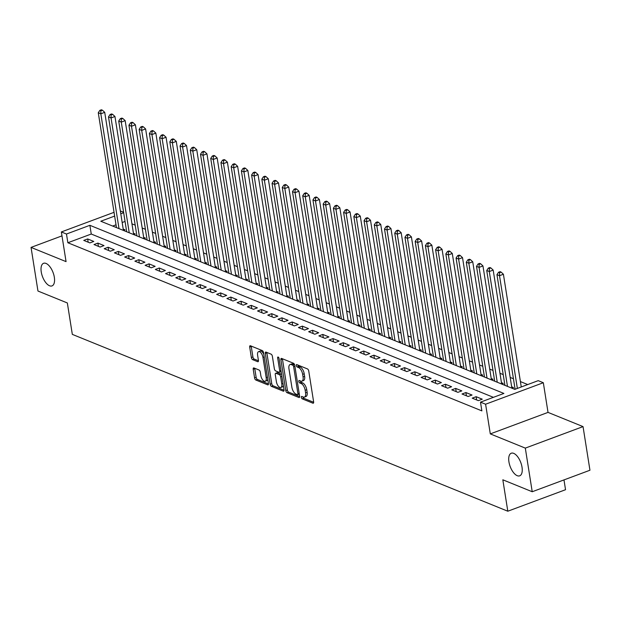 <?xml version="1.0" encoding="UTF-8"?>
<svg xmlns="http://www.w3.org/2000/svg" width="621" height="621" viewBox="0 0 621 621"><rect width="100%" height="100%" fill="white"/><g stroke="black" fill="none" stroke-linecap="round" stroke-linejoin="round"><path stroke-width="0.93" d="M301.348 397.378A1.296 0.605 -110.4 0 0 302.241 398.861L312.899 403.192A1.847 0.869 -110.4 0 0 313.271 403.208A1.847 0.869 -110.4 0 0 313.628 401.888L308.746 371.048A1.847 0.869 -110.4 0 0 307.473 368.928L296.815 364.605A1.296 0.605 -110.4 0 0 296.551 364.589A1.296 0.605 -110.4 0 0 296.295 365.513A1.296 0.605 -110.4 0 0 297.187 366.995L298.569 367.562A5.923 2.779 -110.4 0 1 302.652 374.347L303.056 376.916A5.923 2.779 -110.4 0 1 301.915 381.162A5.923 2.779 -110.4 0 1 300.711 381.092L299.338 380.533A1.296 0.605 -110.4 0 0 299.074 380.518A1.296 0.605 -110.4 0 0 298.825 381.449A1.296 0.605 -110.4 0 0 299.71 382.932L301.092 383.491A5.923 2.779 -110.4 0 1 305.175 390.275L305.579 392.845A5.923 2.779 -110.4 0 1 304.437 397.091A5.923 2.779 -110.4 0 1 303.234 397.021L301.86 396.462A1.296 0.605 -110.4 0 0 301.596 396.446A1.296 0.605 -110.4 0 0 301.348 397.378M302.924 396.897A1.296 0.605 -110.4 0 0 303.801 398.278L313.667 402.284M297.878 365.032A1.296 0.605 -110.4 0 0 298.748 366.421L300.129 366.98L298.569 367.562M300.401 380.968A1.296 0.605 -110.4 0 0 301.27 382.35L302.652 382.909L301.092 383.491M54.337 277.269A12.071 5.667 -110.4 0 0 43.579 263.296A12.071 5.667 -110.4 0 0 41.25 271.951A12.071 5.667 -110.4 0 0 52.009 285.916A12.071 5.667 -110.4 0 0 54.337 277.269M522.02 467.186A12.071 5.667 -110.4 0 0 511.269 453.221A12.071 5.667 -110.4 0 0 508.933 461.869A12.071 5.667 -110.4 0 0 519.692 475.833A12.071 5.667 -110.4 0 0 522.02 467.186M253.942 367.95A1.847 0.869 -110.4 0 0 253.57 367.927A1.847 0.869 -110.4 0 0 253.213 369.254L254.579 377.902A1.847 0.869 -110.4 0 0 255.852 380.029L267.698 384.834A1.847 0.869 -110.4 0 0 268.07 384.857A1.847 0.869 -110.4 0 0 268.427 383.53L263.545 352.697A1.847 0.869 -110.4 0 0 262.272 350.57L250.426 345.765A1.847 0.869 -110.4 0 0 250.053 345.742A1.847 0.869 -110.4 0 0 249.696 347.069L251.35 357.517A1.847 0.869 -110.4 0 0 252.623 359.644L257.692 361.701A1.847 0.869 -110.4 0 0 258.064 361.717A1.847 0.869 -110.4 0 0 258.421 360.39L257.606 355.212A4.952 2.321 -110.4 0 1 258.561 351.665A4.952 2.321 -110.4 0 1 262.97 357.393L266.184 377.692A4.952 2.321 -110.4 0 1 265.229 381.24A4.952 2.321 -110.4 0 1 260.82 375.511L260.284 372.126A1.847 0.869 -110.4 0 0 259.011 370.007L253.942 367.95M493.408 397.339L91.256 234.032L67.86 242.749L66.478 234.024L61.363 231.951L114.039 212.328M532.22 491.739L525.312 448.114L583.041 426.604L589.95 470.237L532.22 491.739L502.831 479.8L507.807 511.215L72.323 334.377L67.347 302.963L37.959 291.024L31.05 247.399L66.059 261.62L61.363 231.951M583.041 426.604L548.025 412.391L490.303 433.893L525.312 448.114M490.303 433.893L485.599 404.224L480.491 402.152L503.895 393.435L89.874 225.307L66.478 234.024M67.86 242.749L481.873 410.877L480.491 402.152M285.784 390.578A1.847 0.869 -110.4 0 0 287.057 392.697L298.903 397.502A1.847 0.869 -110.4 0 0 299.275 397.525A1.847 0.869 -110.4 0 0 299.632 396.198L294.75 365.365A1.847 0.869 -110.4 0 0 293.477 363.246L281.631 358.441A1.847 0.869 -110.4 0 0 281.259 358.418A1.847 0.869 -110.4 0 0 280.902 359.745L285.784 390.578L287.344 389.996A1.847 0.869 -110.4 0 0 288.618 392.115L299.671 396.602M283.3 391.168L271.455 386.363A1.847 0.869 -110.4 0 1 270.182 384.244L265.299 353.411A1.847 0.869 -110.4 0 1 265.656 352.084A1.847 0.869 -110.4 0 1 266.029 352.099L271.098 354.156A1.847 0.869 -110.4 0 1 272.371 356.283L274.35 368.781A1.847 0.869 -110.4 0 0 275.631 370.908L278.992 372.274A1.847 0.869 -110.4 0 0 279.365 372.29A1.847 0.869 -110.4 0 0 279.722 370.962L277.657 357.944A1.296 0.605 -110.4 0 1 277.913 357.021A1.296 0.605 -110.4 0 1 279.062 358.519L284.03 389.864A1.847 0.869 -110.4 0 1 283.673 391.191A1.847 0.869 -110.4 0 1 283.3 391.168L283.944 390.927M61.984 235.871L31.05 247.399M123.4 230.414L125.007 229.817L123.214 229.095M133.624 234.567L135.231 233.97L133.437 233.248M143.847 238.72L145.454 238.122L143.661 237.393M154.07 242.873L155.677 242.275L153.884 241.546M164.293 247.018L165.9 246.421L164.107 245.699M174.517 251.171L176.116 250.573L174.33 249.852M163.765 135.106L162.741 134.695L161.181 135.269L162.205 135.689L163.765 135.106L166.063 137.249L184.763 255.316L186.339 254.726L184.553 253.997M194.963 259.477L196.562 258.879L194.777 258.15M205.178 263.63L206.785 263.032L205 262.303M215.402 267.775L217.008 267.177L215.223 266.456M225.625 271.928L227.232 271.33L225.446 270.609M214.882 155.863L213.857 155.444L212.297 156.026L213.321 156.445L214.882 155.863L217.171 158.006L235.871 276.073L237.455 275.483L235.67 274.754M246.071 280.234L247.678 279.636L245.885 278.907M256.294 284.379L257.901 283.781L256.108 283.06M245.543 168.314L244.527 167.903L242.966 168.485L243.983 168.896L245.543 168.314L247.841 170.457L266.541 288.524L268.125 287.934L266.331 287.212M276.741 292.685L278.348 292.087L276.555 291.358M265.99 176.62L264.973 176.201L263.413 176.783L264.43 177.202L265.99 176.62L268.288 178.763L286.987 296.83L288.571 296.24L286.778 295.511M297.187 300.991L298.794 300.393L297.001 299.664M307.411 305.136L309.01 304.538L307.224 303.816M296.659 189.071L295.635 188.66L294.075 189.242L295.099 189.653L296.659 189.071L298.957 191.214L317.657 309.281L319.233 308.691L317.447 307.969M327.857 313.442L329.456 312.844L327.671 312.115M338.072 317.595L339.679 316.997L337.894 316.268M348.296 321.748L349.902 321.142L348.117 320.42M358.519 325.893L360.126 325.295L358.34 324.573M368.742 330.046L370.349 329.448L368.564 328.719M378.965 334.199L380.572 333.601L378.779 332.872M389.188 338.352L390.795 337.754L389.002 337.024M378.437 222.279L377.421 221.868L375.86 222.45L376.877 222.861L378.437 222.279L380.735 224.429L399.435 342.489L401.019 341.899L399.225 341.177M409.635 346.65L411.242 346.052L409.449 345.33M398.884 230.585L397.867 230.166L396.307 230.748L397.324 231.167L398.884 230.585L401.182 232.728L419.881 350.795L421.465 350.205L419.672 349.476M430.081 354.956L431.688 354.358L429.895 353.628M440.305 359.109L441.904 358.511L440.118 357.781M429.553 243.036L428.529 242.625L426.969 243.207L427.993 243.618L429.553 243.036L431.851 245.186L450.551 363.246L452.127 362.656L450.341 361.934M460.751 367.407L462.35 366.809L460.565 366.079M470.966 371.56L472.573 370.962L470.788 370.232M481.19 375.713L482.796 375.115L481.011 374.385M491.413 379.858L493.02 379.26L491.234 378.538M480.67 263.793L479.645 263.382L478.085 263.964L479.109 264.375L480.67 263.793L482.959 265.935L501.659 384.003L503.243 383.413L501.457 382.691M511.859 388.164L513.466 387.566L511.673 386.836M472.224 398.154L478.364 400.646L482.261 399.187L476.128 396.695L472.224 398.154M462.008 394.001L468.141 396.493L472.038 395.041L465.905 392.55L462.008 394.001M451.785 389.848L457.918 392.34L461.814 390.888L455.682 388.397L451.785 389.848M441.562 385.695L447.694 388.187L451.591 386.736L445.459 384.244L441.562 385.695M431.339 381.55L437.471 384.034L441.368 382.583L435.236 380.091L431.339 381.55M421.116 377.397L427.248 379.889L431.145 378.43L425.012 375.946L421.116 377.397M410.892 373.244L417.025 375.736L420.929 374.284L414.789 371.793L410.892 373.244M400.669 369.091L406.802 371.583L410.706 370.132L404.566 367.64L400.669 369.091M390.446 364.938L396.578 367.43L400.483 365.979L394.351 363.487L390.446 364.938M380.223 360.793L386.355 363.285L390.26 361.826L384.127 359.334L380.223 360.793M370 356.64L376.132 359.132L380.036 357.68L373.904 355.189L370 356.64M359.776 352.487L365.909 354.979L369.813 353.528L363.681 351.036L359.776 352.487M349.553 348.334L355.693 350.826L359.59 349.375L353.458 346.883L349.553 348.334M339.33 344.189L345.47 346.673L349.367 345.222L343.234 342.73L339.33 344.189M329.114 340.036L335.247 342.528L339.144 341.069L333.011 338.585L329.114 340.036M318.891 335.883L325.024 338.375L328.92 336.924L322.788 334.432L318.891 335.883M308.668 331.73L314.8 334.222L318.697 332.771L312.565 330.279L308.668 331.73M298.445 327.577L304.577 330.069L308.474 328.618L302.342 326.126L298.445 327.577M288.222 323.432L294.354 325.916L298.259 324.465L292.118 321.973L288.222 323.432M277.998 319.279L284.131 321.771L288.035 320.32L281.895 317.828L277.998 319.279M267.775 315.126L273.908 317.618L277.812 316.167L271.68 313.675L267.775 315.126M257.552 310.974L263.684 313.465L267.589 312.014L261.457 309.522L257.552 310.974M247.329 306.821L253.461 309.312L257.366 307.861L251.233 305.369L247.329 306.821M237.106 302.675L243.238 305.167L247.142 303.708L241.01 301.224L237.106 302.675M226.882 298.522L233.015 301.014L236.919 299.563L230.787 297.071L226.882 298.522M216.659 294.37L222.799 296.861L226.696 295.41L220.564 292.918L216.659 294.37M206.436 290.217L212.576 292.708L216.473 291.257L210.34 288.765L206.436 290.217M196.22 286.071L202.353 288.555L206.25 287.104L200.117 284.612L196.22 286.071M185.997 281.918L192.13 284.41L196.026 282.951L189.894 280.467L185.997 281.918M175.774 277.766L181.906 280.257L185.803 278.806L179.671 276.314L175.774 277.766M165.551 273.613L171.683 276.104L175.58 274.653L169.448 272.161L165.551 273.613M155.328 269.46L161.46 271.951L165.365 270.5L159.224 268.008L155.328 269.46M145.104 265.314L151.237 267.806L155.141 266.347L149.001 263.863L145.104 265.314M134.881 261.162L141.014 263.653L144.918 262.202L138.786 259.71L134.881 261.162M124.658 257.009L130.79 259.5L134.695 258.049L128.563 255.557L124.658 257.009M114.435 252.856L120.567 255.347L124.472 253.896L118.339 251.404L114.435 252.856M104.212 248.71L110.344 251.195L114.248 249.743L108.116 247.251L104.212 248.71M93.988 244.558L100.121 247.049L104.025 245.59L97.893 243.106L93.988 244.558M93.802 241.445L87.67 238.953L83.765 240.405L89.905 242.896L93.802 241.445M527.734 384.554L520.406 381.581M513.435 378.748L510.183 377.428M503.212 374.595L499.959 373.275M492.996 370.442L489.744 369.122M482.773 366.297L479.521 364.977M472.55 362.144L469.297 360.824M462.327 357.991L459.074 356.671M452.104 353.838L448.851 352.518M441.88 349.693L438.628 348.365M431.657 345.54L428.405 344.22M421.434 341.387L418.181 340.067M411.211 337.234L407.958 335.914M400.987 333.081L397.735 331.761M390.764 328.936L387.512 327.616M380.541 324.783L377.289 323.463M370.318 320.63L367.065 319.31M360.102 316.477L356.85 315.157M349.879 312.332L346.627 311.005M339.656 308.179L336.403 306.859M329.433 304.026L326.18 302.706M319.21 299.873L315.957 298.554M308.986 295.72L305.734 294.401M298.763 291.575L295.511 290.248M288.54 287.422L285.287 286.102M278.317 283.269L275.064 281.95M268.093 279.116L264.841 277.797M257.87 274.971L254.618 273.644M247.647 270.818L244.395 269.498M237.424 266.665L234.171 265.346M227.208 262.512L223.956 261.193M216.985 258.359L213.733 257.04M206.762 254.214L203.509 252.887M196.539 250.061L193.286 248.742M186.316 245.908L183.063 244.589M176.092 241.755L172.84 240.436M165.869 237.602L162.617 236.283M155.646 233.457L152.393 232.138M145.423 229.304L142.17 227.985M135.199 225.151L131.947 223.832M125.046 221.449L122.174 222.52M116.018 224.81L112.665 226.06M507.807 511.215L565.537 489.713L563.984 479.909M120.342 210.954L123.595 212.273M114.637 216.085L100.796 221.239L514.817 389.367L538.221 380.65L543.328 382.722L485.599 404.224M548.025 412.391L543.328 382.722M123.664 212.724L120.792 213.787M91.256 234.032L89.874 225.307M476.128 396.695L476.641 399.947M465.905 392.55L466.418 395.794M455.682 388.397L456.194 391.641M445.459 384.244L445.971 387.488M435.236 380.091L435.748 383.336M425.012 375.946L425.532 379.19M414.789 371.793L415.309 375.037M404.566 367.64L405.086 370.884M394.351 363.487L394.863 366.732M384.127 359.334L384.64 362.586M373.904 355.189L374.416 358.433M363.681 351.036L364.193 354.28M353.458 346.883L353.97 350.128M343.234 342.73L343.747 345.975M333.011 338.585L333.524 341.829M322.788 334.432L323.3 337.677M312.565 330.279L313.077 333.524M302.342 326.126L302.854 329.371M292.118 321.973L292.638 325.225M281.895 317.828L282.415 321.073M271.68 313.675L272.192 316.92M261.457 309.522L261.969 312.767M251.233 305.369L251.746 308.614M241.01 301.224L241.522 304.469M230.787 297.071L231.299 300.316M220.564 292.918L221.076 296.163M210.34 288.765L210.853 292.01M200.117 284.612L200.63 287.865M189.894 280.467L190.406 283.712M179.671 276.314L180.183 279.559M169.448 272.161L169.96 275.406M159.224 268.008L159.744 271.253M149.001 263.863L149.521 267.108M138.786 259.71L139.298 262.955M128.563 255.557L129.075 258.802M118.339 251.404L118.852 254.649M108.116 247.251L108.628 250.496M97.893 243.106L98.405 246.351M87.67 238.953L88.182 242.198M304.437 397.091L305.998 396.509A5.923 2.779 -110.4 0 0 307.139 392.262L305.579 392.845M302.652 382.909A5.923 2.779 -110.4 0 1 306.735 389.693L307.139 392.262M301.915 381.162L303.475 380.58A5.923 2.779 -110.4 0 0 304.616 376.334L303.056 376.916M300.129 366.98A5.923 2.779 -110.4 0 1 304.212 373.764L304.616 376.334M282.423 358.759A1.847 0.869 -110.4 0 0 282.462 359.163L287.344 389.996M297.42 394.661A1.296 0.605 -110.4 0 0 297.676 394.677A1.296 0.605 -110.4 0 0 297.933 393.745L293.64 366.677A1.296 0.605 -110.4 0 0 292.747 365.195L291.296 364.605A5.923 2.779 -110.4 0 0 290.1 364.535A5.923 2.779 -110.4 0 0 288.951 368.781L291.886 387.287A5.923 2.779 -110.4 0 0 295.961 394.071L297.42 394.661M294.626 364.845A1.296 0.605 -110.4 0 0 294.307 364.612L292.747 365.195M290.1 364.535L291.66 363.953A5.923 2.779 -110.4 0 1 292.856 364.022L294.307 364.612M284.069 390.267L273.015 385.781L271.455 386.363M266.82 352.425A1.847 0.869 -110.4 0 0 266.859 352.829L271.742 383.662A1.847 0.869 -110.4 0 0 273.015 385.781M280.552 371.692A1.847 0.869 -110.4 0 0 280.925 371.707A1.847 0.869 -110.4 0 0 281.127 371.552M276.407 381.76A4.952 2.321 -110.4 0 0 280.824 387.488A4.952 2.321 -110.4 0 0 281.779 383.941L280.645 376.792A1.847 0.869 -110.4 0 0 279.372 374.665L276.011 373.306A1.847 0.869 -110.4 0 0 275.631 373.283A1.847 0.869 -110.4 0 0 275.274 374.61L276.407 381.76M280.824 387.488L282.384 386.906A4.952 2.321 -110.4 0 0 283.339 385.509M281.631 374.742A1.847 0.869 -110.4 0 0 280.933 374.09L279.372 374.665M275.631 373.283L277.191 372.701A1.847 0.869 -110.4 0 1 277.571 372.724L280.933 374.09M265.229 381.24L266.789 380.657A4.952 2.321 -110.4 0 0 267.752 379.26M263.809 354.366A4.952 2.321 -110.4 0 0 260.121 351.082L258.561 351.665M251.218 346.091A1.847 0.869 -110.4 0 0 251.257 346.487L252.91 356.935A1.847 0.869 -110.4 0 0 254.183 359.062L258.46 360.793M254.734 368.269A1.847 0.869 -110.4 0 0 254.773 368.672L256.139 377.32A1.847 0.869 -110.4 0 0 257.412 379.447L268.466 383.933M521.26 386.961L503.406 274.241L499.509 275.693L496.955 274.653L515.104 389.258M517.363 388.412L499.509 275.693L499.548 272.681L501.108 272.099L500.091 271.68L498.531 272.262L499.548 272.681M496.955 274.653L498.531 272.262M501.108 272.099L503.406 274.241M511.883 388.156L493.183 270.088L489.286 271.54L486.732 270.508L504.92 385.346M507.473 386.386L489.286 271.54L489.332 268.528L490.885 267.946L489.868 267.535L488.308 268.109L489.332 268.528M486.732 270.508L488.308 268.109M490.885 267.946L493.183 270.088M497.25 382.233L479.063 267.395L476.509 266.355L494.696 381.193M482.959 265.935L479.063 267.395L479.109 264.375M476.509 266.355L478.085 263.964M491.436 379.85L472.736 261.79L468.839 263.242L466.286 262.202L484.473 377.04M487.027 378.08L468.839 263.242L468.886 260.222L470.446 259.64L469.422 259.229L467.861 259.811L468.886 260.222M466.286 262.202L467.861 259.811M470.446 259.64L472.736 261.79M481.221 375.697L462.521 257.637L458.616 259.089L456.062 258.049L474.25 372.887M476.804 373.927L458.616 259.089L458.663 256.077L460.223 255.495L459.198 255.076L457.638 255.658L458.663 256.077M456.062 258.049L457.638 255.658M460.223 255.495L462.521 257.637M470.997 371.552L452.298 253.484L448.393 254.936L445.839 253.904L464.027 368.742M466.581 369.774L448.393 254.936L448.44 251.924L450 251.342L448.975 250.923L447.415 251.505L448.44 251.924M445.839 253.904L447.415 251.505M450 251.342L452.298 253.484M460.774 367.399L442.074 249.331L438.17 250.783L435.616 249.751L453.804 364.589M456.357 365.629L438.17 250.783L438.216 247.771L439.777 247.189L438.752 246.778L437.192 247.352L438.216 247.771M435.616 249.751L437.192 247.352M439.777 247.189L442.074 249.331M446.134 361.476L427.947 246.638L425.393 245.598L443.58 360.436M431.851 245.186L427.947 246.638L427.993 243.618M425.393 245.598L426.969 243.207M440.328 359.093L421.628 241.033L417.723 242.485L415.17 241.445L433.357 356.283M435.919 357.323L417.723 242.485L417.77 239.465L419.33 238.891L418.306 238.472L416.745 239.054L417.77 239.465M415.17 241.445L416.745 239.054M419.33 238.891L421.628 241.033M430.105 354.948L411.405 236.88L407.5 238.332L404.946 237.292L423.134 352.138M425.695 353.17L407.5 238.332L407.547 235.32L409.107 234.738L408.082 234.319L406.522 234.901L407.547 235.32M404.946 237.292L406.522 234.901M409.107 234.738L411.405 236.88M415.472 349.018L397.285 234.179L394.723 233.147L412.911 347.985M401.182 232.728L397.285 234.179L397.324 231.167M394.723 233.147L396.307 230.748M409.658 346.642L390.958 228.575L387.062 230.034L384.5 228.994L402.695 343.832M405.249 344.872L387.062 230.034L387.1 227.014L388.661 226.432L387.644 226.021L386.083 226.603L387.1 227.014M384.5 228.994L386.083 226.603M388.661 226.432L390.958 228.575M395.026 340.719L376.838 225.881L374.277 224.841L392.472 339.679M380.735 224.429L376.838 225.881L376.877 222.861M374.277 224.841L375.86 222.45M389.212 338.336L370.512 220.276L366.615 221.728L364.061 220.688L382.249 335.526M384.803 336.566L366.615 221.728L366.654 218.708L368.214 218.134L367.197 217.715L365.637 218.297L366.654 218.708M364.061 220.688L365.637 218.297M368.214 218.134L370.512 220.276M378.989 334.191L360.289 216.124L356.392 217.575L353.838 216.543L372.026 331.381M374.579 332.414L356.392 217.575L356.438 214.563L357.999 213.981L356.974 213.562L355.414 214.144L356.438 214.563M353.838 216.543L355.414 214.144M357.999 213.981L360.289 216.124M368.765 330.038L350.065 211.971L346.169 213.422L343.615 212.39L361.802 327.228M364.356 328.268L346.169 213.422L346.215 210.41L347.776 209.828L346.751 209.417L345.191 209.991L346.215 210.41M343.615 212.39L345.191 209.991M347.776 209.828L350.065 211.971M358.542 325.885L339.842 207.818L335.945 209.277L333.392 208.237L351.579 323.075M354.133 324.115L335.945 209.277L335.992 206.257L337.552 205.675L336.528 205.264L334.967 205.846L335.992 206.257M333.392 208.237L334.967 205.846M337.552 205.675L339.842 207.818M348.327 321.732L329.627 203.672L325.722 205.124L323.168 204.084L341.356 318.922M343.91 319.962L325.722 205.124L325.769 202.104L327.329 201.522L326.304 201.111L324.744 201.693L325.769 202.104M323.168 204.084L324.744 201.693M327.329 201.522L329.627 203.672M338.103 317.587L319.404 199.52L315.499 200.971L312.945 199.931L331.133 314.777M333.687 315.81L315.499 200.971L315.546 197.959L317.106 197.377L316.081 196.958L314.521 197.54L315.546 197.959M312.945 199.931L314.521 197.54M317.106 197.377L319.404 199.52M327.88 313.434L309.18 195.367L305.276 196.818L302.722 195.786L320.91 310.624M323.463 311.657L305.276 196.818L305.322 193.806L306.883 193.224L305.858 192.805L304.298 193.387L305.322 193.806M302.722 195.786L304.298 193.387M306.883 193.224L309.18 195.367M313.24 307.511L295.053 192.673L292.499 191.633L310.686 306.471M298.957 191.214L295.053 192.673L295.099 189.653M292.499 191.633L294.075 189.242M307.434 305.128L288.734 187.068L284.829 188.52L282.276 187.48L300.463 302.318M303.025 303.358L284.829 188.52L284.876 185.5L286.436 184.918L285.412 184.507L283.851 185.089L284.876 185.5M282.276 187.48L283.851 185.089M286.436 184.918L288.734 187.068M297.211 300.975L278.511 182.916L274.606 184.367L272.052 183.327L290.24 298.165M292.801 299.206L274.606 184.367L274.653 181.348L276.213 180.773L275.188 180.354L273.628 180.936L274.653 181.348M272.052 183.327L273.628 180.936M276.213 180.773L278.511 182.916M282.578 295.053L264.391 180.214L261.829 179.182L280.017 294.02M268.288 178.763L264.391 180.214L264.43 177.202M261.829 179.182L263.413 176.783M276.764 292.677L258.064 174.61L254.168 176.061L251.606 175.029L269.801 289.867M272.355 290.907L254.168 176.061L254.206 173.049L255.767 172.467L254.75 172.056L253.189 172.63L254.206 173.049M251.606 175.029L253.189 172.63M255.767 172.467L258.064 174.61M262.132 286.755L243.944 171.916L241.383 170.876L259.578 285.714M247.841 170.457L243.944 171.916L243.983 168.896M241.383 170.876L242.966 168.485M256.318 284.371L237.618 166.312L233.721 167.763L231.167 166.723L249.355 281.561M251.909 282.602L233.721 167.763L233.76 164.744L235.32 164.161L234.303 163.75L232.743 164.332L233.76 164.744M231.167 166.723L232.743 164.332M235.32 164.161L237.618 166.312M246.095 280.226L227.395 162.159L223.498 163.61L220.944 162.57L239.132 277.416M241.685 278.449L223.498 163.61L223.544 160.598L225.105 160.016L224.08 159.597L222.52 160.179L223.544 160.598M220.944 162.57L222.52 160.179M225.105 160.016L227.395 162.159M231.462 274.296L213.275 159.457L210.721 158.425L228.908 273.263M217.171 158.006L213.275 159.457L213.321 156.445M210.721 158.425L212.297 156.026M225.648 271.92L206.948 153.853L203.051 155.312L200.498 154.272L218.685 269.11M221.239 270.151L203.051 155.312L203.098 152.292L204.658 151.71L203.634 151.299L202.073 151.881L203.098 152.292M200.498 154.272L202.073 151.881M204.658 151.71L206.948 153.853M215.433 267.767L196.733 149.708L192.828 151.159L190.274 150.119L208.462 264.957M211.016 265.998L192.828 151.159L192.875 148.14L194.435 147.557L193.41 147.146L191.85 147.728L192.875 148.14M190.274 150.119L191.85 147.728M194.435 147.557L196.733 149.708M205.209 263.615L186.51 145.555L182.605 147.006L180.051 145.966L198.239 260.804M200.793 261.845L182.605 147.006L182.652 143.987L184.212 143.412L183.187 142.993L181.627 143.575L182.652 143.987M180.051 145.966L181.627 143.575M184.212 143.412L186.51 145.555M194.986 259.469L176.286 141.402L172.382 142.853L169.828 141.813L188.016 256.659M190.569 257.692L172.382 142.853L172.428 139.841L173.989 139.259L172.964 138.84L171.404 139.422L172.428 139.841M169.828 141.813L171.404 139.422M173.989 139.259L176.286 141.402M180.346 253.547L162.159 138.7L159.605 137.668L177.792 252.506M166.063 137.249L162.159 138.7L162.205 135.689M159.605 137.668L161.181 135.269M174.54 251.163L155.84 133.096L151.935 134.555L149.382 133.515L167.569 248.353M170.131 249.394L151.935 134.555L151.982 131.536L153.542 130.953L152.518 130.542L150.957 131.124L151.982 131.536M149.382 133.515L150.957 131.124M153.542 130.953L155.84 133.096M164.317 247.011L145.617 128.951L141.712 130.402L139.158 129.362L157.346 244.2M159.907 245.241L141.712 130.402L141.759 127.383L143.319 126.8L142.294 126.389L140.734 126.971L141.759 127.383M139.158 129.362L140.734 126.971M143.319 126.8L145.617 128.951M154.093 242.865L135.394 124.798L131.497 126.249L128.935 125.209L147.123 240.048M149.684 241.088L131.497 126.249L131.536 123.237L133.096 122.655L132.079 122.236L130.519 122.818L131.536 123.237M128.935 125.209L130.519 122.818M133.096 122.655L135.394 124.798M143.87 238.712L125.17 120.645L121.274 122.096L118.712 121.064L136.907 235.902M139.461 236.935L121.274 122.096L121.312 119.085L122.873 118.502L121.856 118.083L120.295 118.665L121.312 119.085M118.712 121.064L120.295 118.665M122.873 118.502L125.17 120.645M133.647 234.559L114.947 116.492L111.05 117.943L108.489 116.911L126.684 231.749M129.238 232.79L111.05 117.943L111.089 114.932L112.649 114.349L111.633 113.938L110.072 114.512L111.089 114.932M108.489 116.911L110.072 114.512M112.649 114.349L114.947 116.492M123.424 230.407L104.724 112.347L100.827 113.798L98.273 112.758L116.461 227.596M119.015 228.637L100.827 113.798L100.866 110.779L102.426 110.196L101.409 109.785L99.849 110.367L100.866 110.779M98.273 112.758L99.849 110.367M102.426 110.196L104.724 112.347M303.801 398.278L302.241 398.861M298.748 366.421L297.187 366.995M301.27 382.35L299.71 382.932M306.735 389.693L305.175 390.275M304.212 373.764L302.652 374.347M313.543 402.951L312.899 403.192M282.462 359.163L280.902 359.745M299.547 397.269L298.903 397.502M288.618 392.115L287.057 392.697M299.175 393.279L297.933 393.745M294.882 366.219L293.64 366.677M292.856 364.022L291.296 364.605M271.742 383.662L270.182 384.244M266.859 352.829L265.299 353.411M280.964 370.504L279.722 370.962M278.705 357.556L277.657 357.944M283.021 383.475L281.779 383.941M281.887 376.326L280.645 376.792M277.571 372.724L276.011 373.306M267.426 377.226L266.184 377.692M264.212 356.928L262.97 357.393M258.336 361.461L257.692 361.701M254.183 359.062L252.623 359.644M252.91 356.935L251.35 357.517M251.257 346.487L249.696 347.069M268.342 384.593L267.698 384.834M257.412 379.447L255.852 380.029M256.139 377.32L254.579 377.902M254.773 368.672L253.213 369.254M299.237 394.094L297.676 394.677M280.925 371.707L279.365 372.29"/></g></svg>
